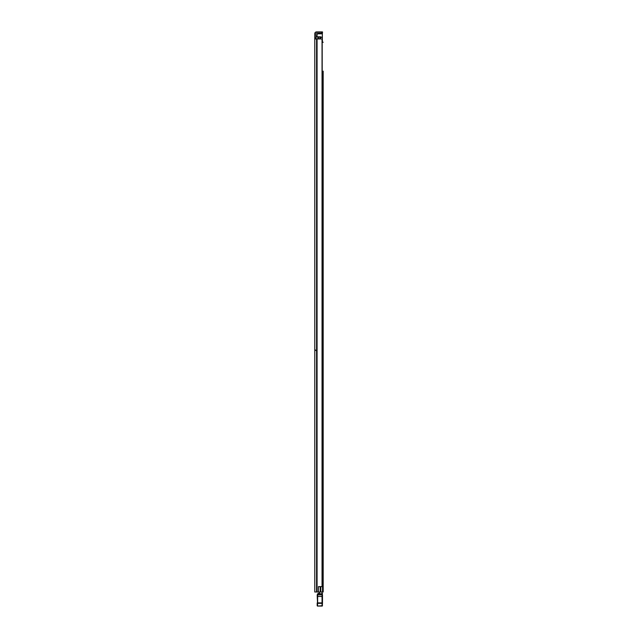 <?xml version="1.0" encoding="UTF-8"?>
<svg xmlns="http://www.w3.org/2000/svg" width="638" height="638" viewBox="0 0 638 638"><rect width="100%" height="100%" fill="white"/><g stroke="black" fill="none" stroke-linecap="round" stroke-linejoin="round"><path stroke-width="0.96" d="M322.038 586.617L322.038 38.958L322.19 586.617L318.474 586.617L318.474 592L314.765 592L314.765 38.073L315.914 38.073L315.914 33.71A0.662 0.662 0 0 1 316.576 33.048L321.6 33.048L321.6 31.9L322.485 31.9L322.485 33.048L321.6 33.048M314.765 47.34L314.765 44.429L314.765 47.34M314.765 62.923L314.765 65.172M314.765 56.997L314.765 59.908M314.765 167.977L314.765 170.226M314.765 162.044L314.765 164.955M314.765 327.629L314.765 329.878M314.765 321.696L314.765 324.606M314.765 481.299L314.765 484.21M314.765 551.336L314.765 554.247M314.765 557.269L314.765 559.518M318.474 586.705L320.26 586.705L320.26 592L318.474 592M315.914 38.073L315.914 38.958M314.765 360.861L314.765 358.899M314.765 40.298L314.765 33.71A1.81 1.81 0 0 1 316.576 31.9L321.6 31.9M314.765 72.453L314.765 68.306M314.765 566.791L314.765 570.938M322.038 38.958L314.765 38.958M322.485 33.048L322.485 31.9M323.187 213.913L323.187 346.881M323.187 72.58L323.187 82.972M323.187 348.332L323.187 413.998M323.187 415.458L323.187 483.971M323.187 493.956L323.187 520.512M323.187 521.964L323.187 548.513M323.187 549.972L323.187 559.717M323.187 561.169L323.187 592L320.26 592M323.187 71.129L323.187 592M323.187 84.423L323.187 107.471M323.187 108.923L323.187 117.129M323.187 118.692L323.187 212.454M323.187 485.534L323.187 492.504M323.187 42.307L322.533 42.307M322.046 593.276L322.046 592M319.614 593.276L319.614 592M322.485 595.11L322.485 603.771M317.19 604.896L317.636 606.1L317.19 605.621A0.439 0.439 180 0 0 317.636 606.06L322.046 606.06L317.636 606.06L317.198 594.855L317.636 593.85L317.636 602.894L322.046 602.894L322.046 593.763L322.485 593.675A0.439 0.439 0 0 0 322.046 593.228A0.439 0.439 180 0 1 322.485 593.675M322.485 605.621A0.439 0.439 -0 0 1 322.046 606.06L322.046 602.894L322.485 602.982M322.046 606.1L322.485 605.661L317.636 606.1M317.19 605.621L317.19 602.982M322.046 593.228L322.046 593.763L317.636 593.85M317.604 598.045L317.19 598.069L317.604 597.958M322.485 602.918L322.07 602.806M317.708 593.763L319.614 593.228L318.426 593.228M323.187 314.989L323.187 312.7M323.187 578.594L323.187 576.297M320.101 38.958L320.101 36.797L316.089 36.797L316.089 38.958M322.19 40.768L322.533 592M320.101 36.797L320.547 36.797L320.547 38.958M322.82 592L322.533 586.354M318.561 36.797L318.561 38.958M322.349 40.369L322.533 41.334M322.349 40.768L322.349 33.71L317.812 33.838L317.062 34.588L317.062 36.797M318.123 33.71L322.349 33.71M317.078 38.958L317.078 592M316.767 38.958L316.767 592M316.576 38.958L316.576 592M322.046 593.834L322.485 593.818M317.198 594.855L322.485 594.807M317.19 596.466L322.485 596.466M317.19 603.349L322.485 603.349M322.046 604.752L322.485 604.736M320.81 586.617L320.81 592M317.812 36.797L317.812 38.958M319.885 36.797L319.885 38.958M320.547 37.419L322.349 37.419M322.349 37.108L320.547 37.108M317.812 33.838L322.349 33.838M315.914 350.573L314.765 349.433"/></g></svg>
